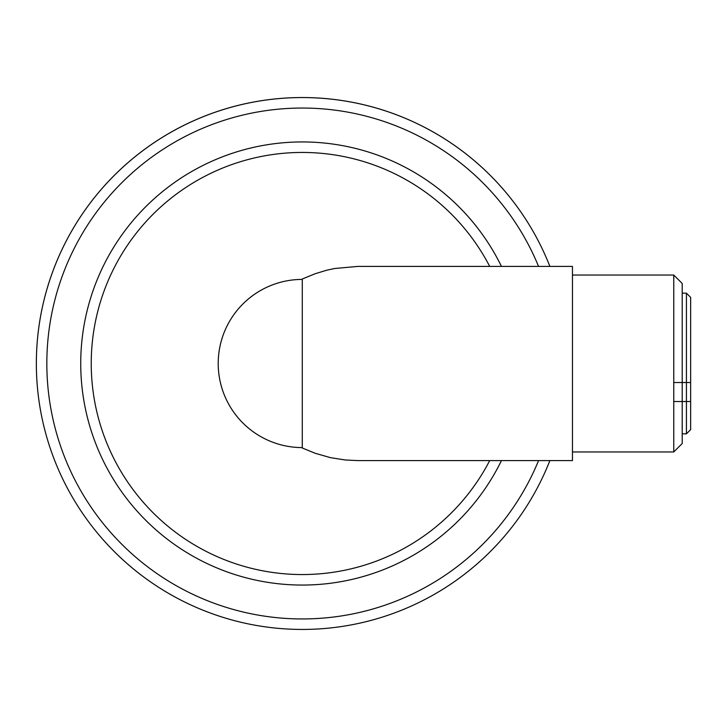 <?xml version="1.0" encoding="UTF-8"?>
<svg xmlns="http://www.w3.org/2000/svg" width="727" height="727" viewBox="0 0 727 727"><rect width="100%" height="100%" fill="white"/><g stroke="black" fill="none" stroke-linecap="round" stroke-linejoin="round"><path stroke-width="1.09" d="M549.876 460.591A265.937 265.937 90 0 1 141.738 575.502A265.937 265.937 90 0 1 141.738 151.498A265.937 265.937 90 0 1 549.876 266.409A265.937 265.937 0 0 0 36.35 363.5M690.65 382.511L673.765 382.511M690.65 401.522L673.765 401.522M302.287 448.005L302.287 278.995L315.073 273.761L326.641 270.244L334.629 268.508L357.775 266.409L572.458 266.409L572.458 460.591L357.775 460.591L345.234 459.982L330.503 457.656L315.291 453.312L302.287 448.005M686.424 293.163L686.424 433.837L690.65 429.612L690.65 297.388L686.424 293.163L682.208 293.163M673.765 275.042L673.765 451.958L682.208 443.515L682.208 283.485L673.765 275.042L572.458 275.042M489.698 266.409A211.066 211.066 90 0 0 91.229 363.5A211.066 211.066 90 0 0 489.698 460.591M302.287 279.413A84.087 84.087 90 0 0 218.209 363.5A84.087 84.087 90 0 0 302.287 447.587M538.562 266.409A255.441 255.441 90 0 0 146.972 160.694A255.441 255.441 90 0 0 146.972 566.306A255.441 255.441 90 0 0 538.562 460.591M501.448 266.409A221.562 221.562 90 0 0 163.875 190.501A221.562 221.562 90 0 0 163.875 536.499A221.562 221.562 90 0 0 501.448 460.591M686.424 433.837L682.208 433.837M673.765 451.958L572.458 451.958"/></g></svg>
